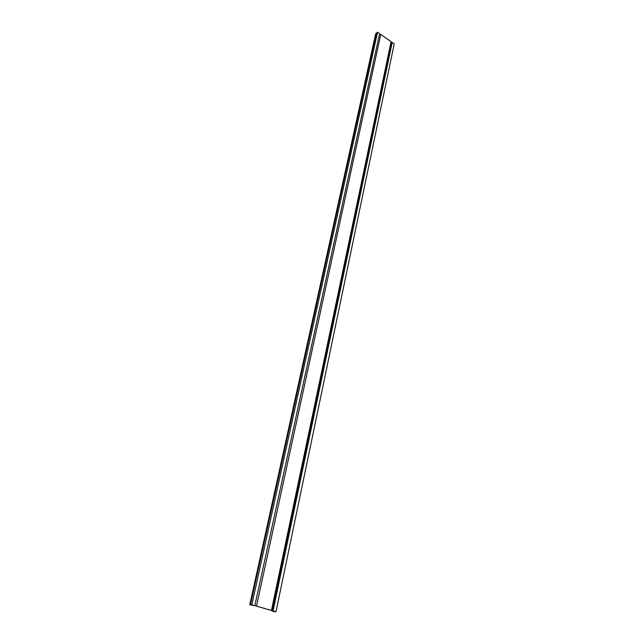 <?xml version="1.0" encoding="UTF-8"?>
<svg xmlns="http://www.w3.org/2000/svg" width="644" height="644" viewBox="0 0 644 644"><rect width="100%" height="100%" fill="white"/><g stroke="black" fill="none" stroke-linecap="round" stroke-linejoin="round"><path stroke-width="0.97" d="M376.233 33.504L377.553 32.2L379.614 33.641L254.847 605.642L249.767 604.797L375.645 33.834L376.056 33.858M379.461 34.357L380.757 34.438L391.085 41.643L391.198 42.641L392.204 42.424L394.233 43.84L275.97 611.8L254.847 605.642M273.153 611.542L275.688 611.752L251.909 604.813L249.767 604.797M392.204 42.424L273.048 610.947M273.145 611.534L275.97 611.8M380.757 34.438L256.497 606.117M391.085 41.643L271.438 610.48M377.553 32.2L251.852 604.764M272.307 610.898L391.568 42.778M271.8 610.778L391.198 42.641M250.476 604.732L376.329 33.069M250.339 604.756L376.185 33.263"/></g></svg>
